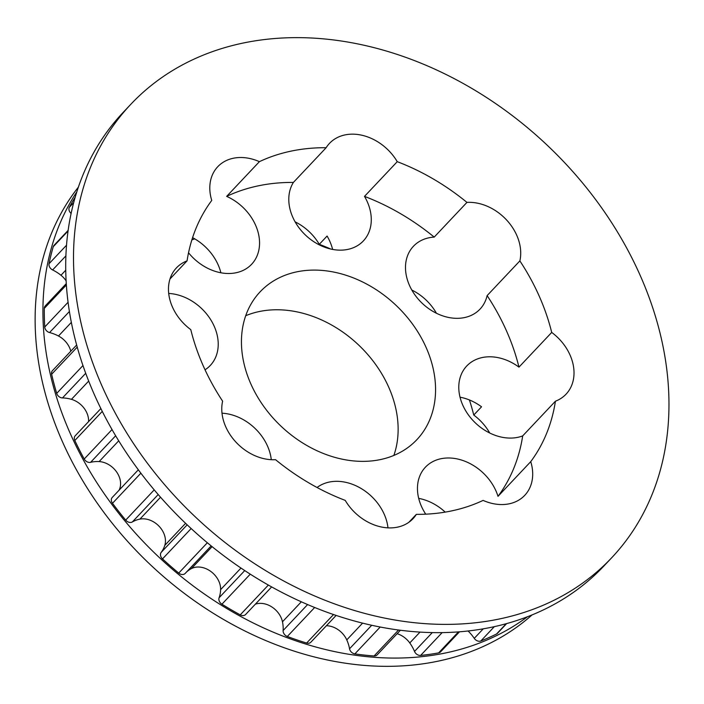 <?xml version="1.0" encoding="UTF-8"?>
<svg xmlns="http://www.w3.org/2000/svg" width="704" height="704" viewBox="0 0 704 704"><rect width="100%" height="100%" fill="white"/><g stroke="black" fill="none" stroke-linecap="round" stroke-linejoin="round"><path stroke-width="1.06" d="M330.827 249.066A206.492 159.905 43.3 0 0 319.29 244.314A45.786 35.455 43.3 0 0 295.126 221.866M332.622 249.436A45.786 35.455 43.3 0 0 327.087 236.042L319.29 244.314M460.029 397.188A45.786 35.455 43.3 0 1 481.545 406.798L473.748 415.061A206.492 159.905 43.3 0 0 469.418 399.96M194.726 238.858A206.492 159.905 43.3 0 0 191.866 239.897M489.729 433.022A45.786 35.455 43.3 0 0 473.748 415.061M436.436 313.262A45.786 35.455 43.3 0 0 411.822 290.039M78.426 187.079A312.523 242.018 43.3 0 0 84.568 483.771A312.523 242.018 43.3 0 0 371.017 665.87A312.523 242.018 43.3 0 0 531.995 614.979M76.877 191.77A312.523 242.018 43.3 0 0 97.733 484.035A312.523 242.018 43.3 0 0 378.814 657.606A312.523 242.018 43.3 0 0 527.402 616.801M76.683 344.969L52.439 370.665A5.386 4.171 43.3 0 0 51.63 374.246A311.027 240.856 43.3 0 0 56.698 393.378A5.386 4.171 43.3 0 0 62.471 397.936A35.913 27.808 -136.7 0 1 71.447 399.335A19.932 15.435 -136.7 0 1 88.563 421.617M66.308 283.598L45.241 305.923A5.386 4.171 43.3 0 0 44.308 308.37A311.027 240.856 43.3 0 0 44.748 326.999A5.386 4.171 43.3 0 0 49.553 332.552A35.913 27.808 -136.7 0 1 58.485 336.01A19.932 15.435 -136.7 0 1 70.796 351.208M68.182 230.331L54.05 245.309A5.386 4.171 43.3 0 0 53.266 246.69A311.027 240.856 43.3 0 0 49.042 263.727A5.386 4.171 43.3 0 0 52.624 269.949A35.913 27.808 -136.7 0 1 60.975 275.264A19.932 15.435 -136.7 0 1 66.15 280.887M75.275 197.032A311.027 240.856 43.3 0 0 69.353 207.258A5.386 4.171 43.3 0 0 71.139 213.497M468.107 631.03A35.913 27.808 -136.7 0 1 474.258 638.361A5.386 4.171 43.3 0 0 480.814 640.992A311.027 240.856 43.3 0 0 496.531 634.005A5.386 4.171 43.3 0 0 497.473 633.31L506.59 623.647M397.126 633.697A19.932 15.435 -136.7 0 1 409.772 642.946A35.913 27.808 -136.7 0 1 414.515 651.438A5.386 4.171 43.3 0 0 420.622 655.424A311.027 240.856 43.3 0 0 438.618 652.898A5.386 4.171 43.3 0 0 440.554 651.886L459.448 631.858M326.401 625.724A19.932 15.435 -136.7 0 1 346.773 639.901A35.913 27.808 -136.7 0 1 349.545 648.78A5.386 4.171 43.3 0 0 354.851 653.893A311.027 240.856 43.3 0 0 374.062 655.978A5.386 4.171 43.3 0 0 377.124 654.905L400.347 630.291M255.341 604.199A19.932 15.435 -136.7 0 1 282.471 621.79A35.913 27.808 -136.7 0 1 283.114 630.538A5.386 4.171 43.3 0 0 287.311 636.478A311.027 240.856 43.3 0 0 306.627 643.051A5.386 4.171 43.3 0 0 310.86 642.206L336.098 615.454M186.014 572.554A35.913 27.808 -136.7 0 1 191.391 568.603A19.932 15.435 -136.7 0 1 210.663 571.331A19.932 15.435 -136.7 0 1 220.616 589.653A35.913 27.808 -136.7 0 1 219.085 597.766A5.386 4.171 43.3 0 0 221.936 604.19A311.027 240.856 43.3 0 0 240.231 614.874A5.386 4.171 43.3 0 0 245.608 614.513L271.63 586.934M138.354 469.788L112.253 497.446A5.386 4.171 43.3 0 0 112.499 503.272A311.027 240.856 43.3 0 0 125.699 520.106A5.386 4.171 43.3 0 0 132.334 521.963A35.913 27.808 -136.7 0 1 139.894 519.121A19.932 15.435 -136.7 0 1 159.113 526.293A19.932 15.435 -136.7 0 1 164.798 545.38A35.913 27.808 -136.7 0 1 161.181 552.376A5.386 4.171 43.3 0 0 162.51 558.906A311.027 240.856 43.3 0 0 178.728 573.082A5.386 4.171 43.3 0 0 185.17 573.443A5.386 4.171 43.3 0 0 185.231 573.382L211.156 545.899L185.17 573.443M100.892 408.549L75.222 435.767A5.386 4.171 43.3 0 0 74.818 440.502A311.027 240.856 43.3 0 0 84.216 459.017A5.386 4.171 43.3 0 0 90.605 462.326A35.913 27.808 -136.7 0 1 99.123 461.578A19.932 15.435 -136.7 0 1 116.662 472.023A19.932 15.435 -136.7 0 1 119.02 490.283M397.25 161.674A206.492 159.905 -136.7 0 1 466.954 202.391A45.786 35.455 -136.7 0 1 471.522 202.4A45.786 35.455 -136.7 0 1 519.869 260.894A206.492 159.905 -136.7 0 1 551.707 332.429A45.786 35.455 -136.7 0 1 566.078 394.152A45.786 35.455 -136.7 0 1 555.43 401.201A206.492 159.905 -136.7 0 1 530.746 461.639A45.786 35.455 -136.7 0 1 524.753 495.334A45.786 35.455 -136.7 0 1 483.102 500.403A206.492 159.905 -136.7 0 1 416.354 514.351A45.786 35.455 -136.7 0 1 413.019 518.681A45.786 35.455 -136.7 0 1 345.242 500.394A206.492 159.905 -136.7 0 1 275.537 459.677A45.786 35.455 -136.7 0 1 222.622 401.174A206.492 159.905 -136.7 0 1 190.784 329.639A45.786 35.455 -136.7 0 1 176.414 267.916A45.786 35.455 -136.7 0 1 187.062 260.867A206.492 159.905 -136.7 0 1 211.746 200.429A45.786 35.455 -136.7 0 1 217.738 166.734A45.786 35.455 -136.7 0 1 243.082 157.573A45.786 35.455 -136.7 0 1 259.398 161.665A206.492 159.905 -136.7 0 1 326.137 147.717A45.786 35.455 -136.7 0 1 329.481 143.387A45.786 35.455 -136.7 0 1 354.825 134.226A45.786 35.455 -136.7 0 1 397.25 161.674L364.505 196.381A206.492 159.905 -136.7 0 1 434.21 237.098A45.786 35.455 -136.7 0 0 413.433 246.268A45.786 35.455 -136.7 0 0 422.409 303.477A45.786 35.455 -136.7 0 0 480.04 309.109A45.786 35.455 -136.7 0 0 487.124 295.601A206.492 159.905 -136.7 0 1 518.962 367.136A45.786 35.455 -136.7 0 0 492.07 356.858A45.786 35.455 -136.7 0 0 466.726 366.018A45.786 35.455 -136.7 0 0 470.158 417.217A45.786 35.455 -136.7 0 0 522.685 435.908A206.492 159.905 -136.7 0 1 498.001 496.346A45.786 35.455 -136.7 0 0 450.745 458.049A45.786 35.455 -136.7 0 0 425.401 467.21A45.786 35.455 -136.7 0 0 425.744 514.175M364.505 196.381A45.786 35.455 -136.7 0 1 363.343 240.935A45.786 35.455 -136.7 0 1 308.343 237.644A45.786 35.455 -136.7 0 1 293.392 182.424A206.492 159.905 -136.7 0 0 226.653 196.372A45.786 35.455 -136.7 0 1 251.61 264.282A45.786 35.455 -136.7 0 1 188.531 252.771M168.714 293.445A45.786 35.455 -136.7 0 1 169.013 293.462A45.786 35.455 -136.7 0 1 211.763 321.464A45.786 35.455 -136.7 0 1 210.285 365.464A45.786 35.455 -136.7 0 1 205.04 369.802M222.006 413.195A45.786 35.455 -136.7 0 1 222.306 413.213A45.786 35.455 -136.7 0 1 271.278 459.686M317.064 487.502A45.786 35.455 -136.7 0 1 339.002 481.386A45.786 35.455 -136.7 0 1 387.974 527.859M319.774 270.257A107.738 83.424 -136.7 0 1 420.367 336.151A107.738 83.424 -136.7 0 1 416.865 439.674A107.738 83.424 -136.7 0 1 281.257 426.422A107.738 83.424 -136.7 0 1 260.137 291.808A107.738 83.424 -136.7 0 1 319.774 270.257M187.062 260.867L169.998 278.951M259.398 161.665L226.653 196.372M326.137 147.717L293.392 182.424M393.853 455.444A107.738 83.424 43.3 0 0 282.348 309.927A107.738 83.424 43.3 0 0 245.731 315.709M466.954 202.391L434.21 237.098M519.869 260.894L487.124 295.601M551.707 332.429L518.962 367.136M555.43 401.201L522.685 435.908M416.354 514.351L408.883 522.262M445.21 512.116A45.786 35.455 43.3 0 0 418.704 498.37M530.746 461.639L498.001 496.346M220.88 272.774A45.786 35.455 43.3 0 0 192.579 237.662M611.635 557.814L603.838 566.078A330.484 255.922 -136.7 0 1 187.836 525.448A330.484 255.922 -136.7 0 1 123.059 112.517L130.856 104.254A330.484 255.922 -136.7 0 1 313.782 38.13A330.484 255.922 -136.7 0 1 622.354 240.266A330.484 255.922 -136.7 0 1 611.635 557.814A330.484 255.922 -136.7 0 1 195.633 517.185A330.484 255.922 -136.7 0 1 130.856 104.254M73.726 202.629L69.353 207.258M53.266 246.69L68.094 230.974M66.563 245.168L49.042 263.727M52.624 269.949L65.938 255.834M60.975 275.264L65.78 270.178M44.308 308.37L66.396 284.953M68.103 302.236L44.748 326.999M49.553 332.552L69.432 311.476M58.485 336.01L71.377 322.344M51.63 374.246L77.264 347.081M82.993 365.517L56.698 393.378M506.202 623.753L496.531 634.005M480.814 640.992L494.287 626.701M483.199 628.883L474.258 638.361M458.392 631.937L438.618 652.898M420.622 655.424L442.103 632.667M432.247 632.641L414.515 651.438M409.772 642.946L419.962 632.139M398.526 630.054L374.062 655.978M354.851 653.893L380.169 627.062M371.686 625.31L349.545 648.78M346.773 639.901L362.551 623.172M333.494 614.574L306.627 643.051M287.311 636.478L314.626 607.526M307.586 604.586L283.114 630.538M282.471 621.79L301.303 601.832M268.338 585.086L240.231 614.874M221.936 604.19L250.246 574.174M244.728 570.583L219.085 597.766M220.616 589.653L240.979 568.075M207.337 542.758L178.728 573.082M191.391 568.603L212.089 546.665M162.51 558.906L191.154 528.546M187.176 524.823L161.181 552.376M164.798 545.38L185.601 523.327M132.334 521.963L158.206 494.542M154.22 489.87L125.699 520.106M139.894 519.121L160.547 497.226M112.499 503.272L140.888 473.176M90.605 462.326L115.667 435.758M112.042 429.537L84.216 459.017M99.123 461.578L118.721 440.801M74.818 440.502L102.291 411.374M62.471 397.936L85.738 373.27M71.447 399.335L88.704 381.049"/></g></svg>
